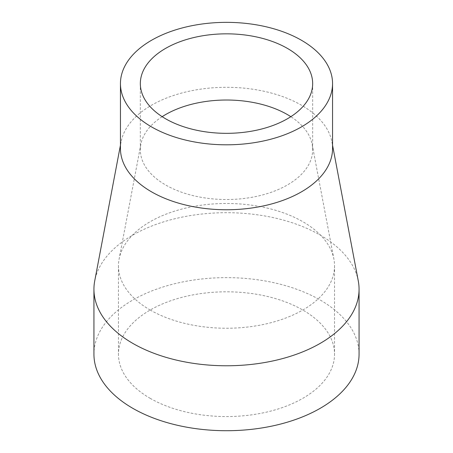<?xml version="1.0" encoding="UTF-8"?>
<svg xmlns="http://www.w3.org/2000/svg" width="453" height="453" viewBox="0 0 453 453"><rect width="100%" height="100%" fill="white"/><g stroke="black" fill="none" stroke-linecap="round" stroke-linejoin="round"><path stroke-width="0.34" stroke-dasharray="2.27 1.7" d="M150.102 398.289A108.041 62.378 0 0 0 267.848 411.811A108.041 62.378 0 0 0 334.541 354.184A108.041 62.378 0 0 0 302.898 310.079A108.041 62.378 0 0 0 185.152 296.556A108.041 62.378 0 0 0 118.46 354.184A108.041 62.378 0 0 0 150.102 398.289M150.102 309.965A108.041 62.378 0 0 0 267.848 323.487A108.041 62.378 0 0 0 334.541 265.854A108.041 62.378 0 0 0 333.901 259.071A108.041 62.378 0 0 0 302.898 221.749A108.041 62.378 0 0 0 190.651 207.015A108.041 62.378 0 0 0 119.099 259.071A108.041 62.378 0 0 0 118.46 265.854A108.041 62.378 0 0 0 150.102 309.965M162.163 116.676A86.166 49.751 0 0 0 140.843 144.36A86.166 49.751 0 0 0 140.334 149.767A86.166 49.751 0 0 0 165.571 184.949A86.166 49.751 0 0 0 259.473 195.73A86.166 49.751 0 0 0 312.666 149.767A86.166 49.751 0 0 0 312.157 144.36A86.166 49.751 0 0 0 290.837 116.676M332.553 148.527A106.053 61.229 0 0 0 331.924 141.868A106.053 61.229 0 0 0 301.488 105.232A106.053 61.229 0 0 0 191.313 90.77A106.053 61.229 0 0 0 121.076 141.868A106.053 61.229 0 0 0 120.447 148.527M358.278 280.911A132.565 76.534 0 0 0 320.237 235.118A132.565 76.534 0 0 0 182.514 217.038A132.565 76.534 0 0 0 94.722 280.911M359.065 354.184A132.565 76.534 0 0 0 320.237 300.062A132.565 76.534 0 0 0 175.77 283.47A132.565 76.534 0 0 0 93.935 354.184M334.541 265.854L334.541 354.184M140.843 144.36L119.099 259.071M312.666 83.584L312.666 149.767M121.076 141.868L120.447 145.186M331.924 141.868L332.553 145.186M140.334 83.584L140.334 149.767M312.157 144.36L333.901 259.071M118.46 265.854L118.46 354.184"/><path stroke-width="0.68" d="M290.837 116.676A86.166 49.751 0 0 0 287.429 114.592A86.166 49.751 0 0 0 162.163 116.676M165.571 118.76A86.166 49.751 0 0 0 259.473 129.547A86.166 49.751 0 0 0 312.666 83.584A86.166 49.751 0 0 0 287.429 48.409A86.166 49.751 0 0 0 193.527 37.622A86.166 49.751 0 0 0 140.334 83.584A86.166 49.751 0 0 0 165.571 118.76M120.447 83.584L120.447 148.527A106.053 61.229 0 0 0 151.512 191.823A106.053 61.229 0 0 0 267.083 205.096A106.053 61.229 0 0 0 332.553 148.527L332.553 83.584A106.053 61.229 0 0 0 301.488 40.289A106.053 61.229 0 0 0 185.917 27.016A106.053 61.229 0 0 0 120.447 83.584A106.053 61.229 0 0 0 151.512 126.88A106.053 61.229 0 0 0 267.083 140.153A106.053 61.229 0 0 0 332.553 83.584M120.447 145.186L94.722 280.911A132.565 76.534 0 0 0 93.935 289.24A132.565 76.534 0 0 0 132.763 343.357A132.565 76.534 0 0 0 277.23 359.948A132.565 76.534 0 0 0 359.065 289.24A132.565 76.534 0 0 0 358.278 280.911L332.553 145.186M93.935 289.24L93.935 354.184A132.565 76.534 0 0 0 132.763 408.3A132.565 76.534 0 0 0 277.23 424.891A132.565 76.534 0 0 0 359.065 354.184L359.065 289.24"/></g></svg>
